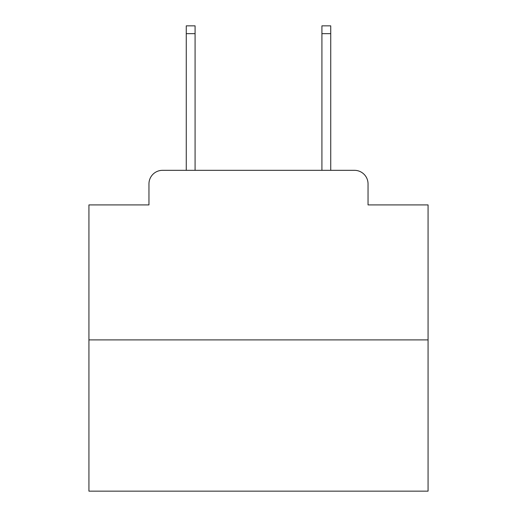 <?xml version="1.0" encoding="UTF-8"?>
<svg xmlns="http://www.w3.org/2000/svg" width="517" height="517" viewBox="0 0 517 517"><rect width="100%" height="100%" fill="white"/><g stroke="black" fill="none" stroke-linecap="round" stroke-linejoin="round"><path stroke-width="0.78" d="M148.961 183.89L148.961 204.913L148.961 183.89A13.565 13.565 0 0 1 162.525 170.326L186.262 170.326L186.262 25.85L195.083 25.85L195.083 170.326L205.592 170.326M428.07 339.895L88.93 339.895L88.93 491.15L428.07 491.15L428.07 204.913L368.039 204.913L368.039 183.89A13.565 13.565 0 0 0 354.475 170.326L162.525 170.326M88.93 339.895L88.93 204.913L148.961 204.913M311.408 170.326L321.917 170.326L321.917 25.85L330.738 25.85L330.738 170.326L354.475 170.326M368.039 204.913L368.039 183.89M186.262 33.65L195.083 33.65M330.738 33.65L321.917 33.65"/></g></svg>

